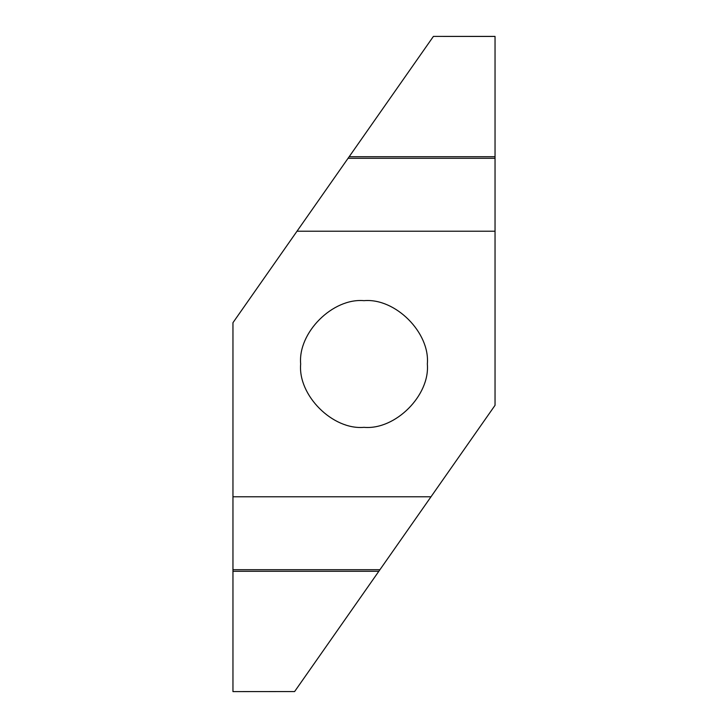 <?xml version="1.0" encoding="UTF-8"?>
<svg xmlns="http://www.w3.org/2000/svg" width="728" height="728" viewBox="0 0 728 728"><rect width="100%" height="100%" fill="white"/><g stroke="black" fill="none" stroke-linecap="round" stroke-linejoin="round"><path stroke-width="1.09" d="M364 427.336C332.66 430.166 297.834 395.34 300.664 364C297.834 332.66 332.66 297.834 364 300.664C395.34 297.834 430.166 332.66 427.336 364C430.166 395.34 395.34 430.166 364 427.336M297.006 231.213L495.04 231.213L495.04 36.445L433.415 36.4L232.96 322.686L232.96 691.6L294.613 691.555L430.994 496.787L232.96 496.787M495.04 36.445L433.415 36.4L495.04 36.4M232.96 691.6L294.613 691.555M430.994 496.787L495.04 405.314L495.04 231.213M348.066 158.294L495.04 158.294M495.04 156.729L349.158 156.729M379.934 569.706L232.96 569.706M232.96 571.271L378.842 571.271"/></g></svg>
